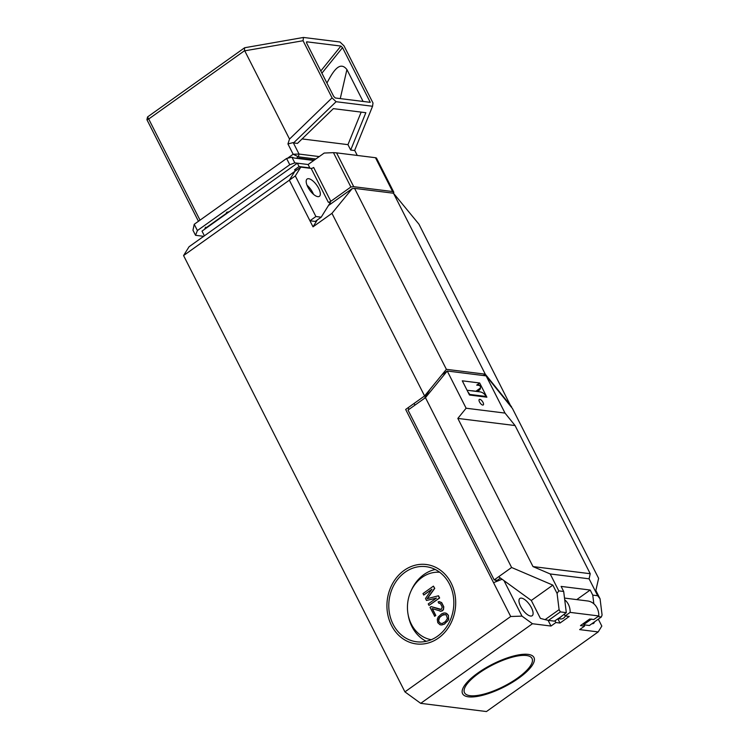 <?xml version="1.0" encoding="UTF-8"?>
<svg xmlns="http://www.w3.org/2000/svg" width="749" height="749" viewBox="0 0 749 749"><rect width="100%" height="100%" fill="white"/><g stroke="black" fill="none" stroke-linecap="round" stroke-linejoin="round"><path stroke-width="1.12" d="M350.878 186.997L333.455 152.656L336.563 152.862L353.725 186.688L350.878 186.997L330.815 201.294L313.662 167.467A2.004 0.637 153.1 0 1 311.144 168.403L300.798 167.111L294.844 171.362L289.348 180.181L183.571 255.559L189.066 246.739L294.844 171.362L289.348 180.181L313.016 226.835L317.286 219.972M295.265 171.053L294.6 169.742L296.735 170.014M310.002 168.263L308.101 164.518L297.353 163.179L202.005 231.123L204.393 235.813M297.353 163.179L299.076 166.559L294.6 169.742M183.571 255.559L404.928 691.879L420.713 703.348L486.447 711.55L598.179 631.922L601.822 626.08L598.311 619.151M414.085 403.439L414.946 405.134M564.727 599.837A15.205 13.033 97.1 0 1 570.148 612.382L598.807 615.959L593.798 619.526L589.706 619.02L580.475 625.602L584.566 626.108L579.651 629.609L598.179 631.922M503.965 580.606L521.987 616.118L532.455 623.73L550.992 626.042L548.081 620.312M594.444 621.904A10.608 4.297 -125.5 0 1 593.601 623.383A10.608 4.297 -125.5 0 1 591.991 623.711A10.608 4.297 -125.5 0 1 591.935 623.702M521.482 598.123A10.608 4.297 -125.5 0 1 530.564 606.166A10.608 4.297 -125.5 0 1 532.183 615.725A10.608 4.297 -125.5 0 1 530.582 616.043A10.608 4.297 -125.5 0 1 521.501 608.01A10.608 4.297 -125.5 0 1 519.872 598.451A10.608 4.297 -125.5 0 1 521.482 598.123M299.076 166.559L309.824 167.898M483.386 375.53L485.277 374.182L446.385 369.332L354.577 188.374L352.161 188.645L331.947 213.343L313.016 226.835M467.058 390.248L479.819 391.839A10.009 8.576 97.1 0 1 486.035 396.455L485.277 396.989M468.003 392.092A10.009 8.576 97.1 0 1 469.651 394.414L469.305 394.657M408.982 409.385L408.13 407.69M496.344 581.561L495.595 580.101M331.947 213.343L424.589 395.959L405.668 409.45L493.544 582.675L502.12 579.258M521.987 616.118L510.706 616.502L493.544 582.675M420.713 703.348L532.455 623.73M510.706 616.502L404.928 691.879M550.992 626.042L555.908 622.531L559.999 623.046L569.24 616.464L565.139 615.95L564.222 614.133M570.148 612.382L565.139 615.95M470.091 695.69A37.853 12.078 -26.9 0 1 464.52 692.731A37.853 12.078 -26.9 0 1 485.549 668.848A37.853 12.078 -26.9 0 1 526.463 655.515A37.853 12.078 -26.9 0 1 532.033 658.474A37.853 12.078 -26.9 0 1 510.996 682.358A37.853 12.078 -26.9 0 1 470.091 695.69M559.999 623.046L557.846 618.796M555.908 622.531L554.981 620.715M564.512 598.077L587.637 600.97A15.205 13.033 97.1 0 1 598.807 615.959M584.566 626.108L583.284 623.589M393.122 624.31A37.853 32.441 97.1 0 1 394.405 584.201A37.853 32.441 97.1 0 1 425.994 566.656A37.853 32.441 97.1 0 1 449.503 584.136A37.853 32.441 97.1 0 1 448.22 624.235A37.853 32.441 97.1 0 1 416.622 641.781A37.853 32.441 97.1 0 1 393.122 624.31M328.446 205.544L352.161 188.645M424.589 395.959L446.385 369.332M354.577 188.374L393.478 193.223L418.953 224.194L511.277 407.044M393.478 193.223L485.277 374.182L511.595 406.81M426.247 641.313A37.853 32.441 -82.9 0 1 411.959 626.651A37.853 32.441 97.1 0 1 408.196 615.06M411.257 590.484A37.853 32.441 97.1 0 1 435.206 569.474M431.284 639.712A34.014 29.145 -82.9 0 1 429.121 639.243A34.014 29.145 -82.9 0 1 411.341 624.179A34.014 29.145 97.1 0 1 411.576 589.856A34.014 29.145 97.1 0 1 437.491 572.189A34.014 29.145 97.1 0 1 439.7 572.264M429.008 605.407L439.635 598.002L438.511 595.783L427.108 598.694L434.551 588.358L433.428 586.13L422.998 593.564L423.747 595.043L431.958 589.191L425.498 598.498L426.499 600.473L436.461 598.077L428.25 603.928L429.008 605.407L439.429 597.974L438.305 595.755M427.389 598.62L434.757 588.377L433.428 586.13M423.747 595.043L431.724 589.538M426.499 600.473L436.302 598.189M434.514 616.258L435.618 615.463L432.117 608.562L441.039 611.268L443.258 609.686L443.595 606.765L441.461 602.571L439.129 601.55L438.118 601.934L438.745 603.16L440.478 603.61L442.228 607.064L441.301 609.396L431.115 606.587L430.01 607.373L434.71 616.277L435.824 615.491L432.351 608.637M440.122 611.25L442.256 610.903L443.464 609.714L443.792 606.793L441.667 602.599L439.129 601.55M438.745 603.16L439.7 603.207M440.262 609.527L431.115 606.587M441.067 625.012L444.438 624.132L448.595 619.826L448.398 615.266L446.132 613.178L443.745 613.028L441.723 613.806L438.202 616.979L437.276 619.32L437.762 622.672L440.028 624.75L442.21 624.872L444.232 624.104L447.752 620.921L448.679 618.58L448.192 615.238L447.219 613.918L444.887 612.888M440.702 623.383L439.073 621.904L438.671 620.509L439.569 617.522L442.331 615.219L445.458 614.554M442.125 615.191L443.586 614.489L446.235 614.948L447.415 618.477L445.383 621.604L442.369 623.411L440.543 623.374L438.877 621.876L438.539 619.432L439.373 617.494L442.331 615.219M469.651 394.414L486.035 396.455M391.512 625.452A40.015 34.285 -82.9 0 0 416.36 643.925A40.015 34.285 -82.9 0 0 449.756 625.378A40.015 34.285 -82.9 0 0 451.104 582.984A40.015 34.285 -82.9 0 0 426.265 564.512A40.015 34.285 -82.9 0 0 392.86 583.059A40.015 34.285 -82.9 0 0 391.512 625.452M518.748 678.154A40.015 12.761 153.1 0 0 533.962 657.5A40.015 12.761 153.1 0 0 477.806 673.051A40.015 12.761 153.1 0 0 462.592 693.705A40.015 12.761 153.1 0 0 518.748 678.154M194.225 224.288L197.399 230.552L289.769 164.724L286.595 158.46L194.225 224.288L192.961 230.233L195.536 235.308L197.399 230.552M195.536 235.308L203.681 236.319M313.784 160.473L294.273 158.039L291.923 157.187L286.595 158.46M226.825 213.016A3.998 1.273 -26.9 0 1 229.306 211.667A3.998 1.273 153.1 0 0 229.025 211.789L204.589 229.203A3.998 1.273 153.1 0 0 204.505 229.344A3.998 1.273 -26.9 0 1 205.966 227.874L226.825 213.016M333.455 152.656L324.205 153.049L308.101 164.518L294.797 162.861L291.923 157.187M294.797 162.861L289.769 164.724M303.055 40.727L332.05 97.876L289.526 139.08L244.745 50.82L303.055 40.727L303.495 37.45L244.651 47.749L147.553 116.947L148.705 119.007L146.916 119.7L147.553 116.947M244.651 47.749L244.464 50.773L148.705 119.007L200.02 220.15M198.448 221.273L146.916 119.7M287.532 158.236L293.149 154.238L299.038 154.06L298.402 156.813L293.149 154.238L287.934 143.948L293.224 142.591L299.038 154.06L319.252 156.578M289.526 139.08L287.934 143.948M332.05 97.876L336.095 101.714L372.562 106.264L372.993 102.987L343.997 45.839L339.962 42L303.495 37.45M342.527 47.646L370.278 102.341L335.327 97.988L333.698 96.406L306.687 43.17L306.837 41.822L340.898 46.064L342.527 47.646L321.911 73.177M306.407 42.094L306.837 41.822L306.603 43.002M204.589 229.203L205.619 227.2M226.479 212.332L229.025 211.789M296.323 158.292L298.402 156.813L315.863 158.985M336.095 101.714L293.561 142.919L293.224 142.591M293.561 142.919L297.465 143.405L333.352 108.642L365.849 112.696L350.691 150.043L354.595 150.53L372.562 106.264M350.691 150.043L347.957 144.651L361.168 112.107M302.09 138.93L347.957 144.651M357.273 155.446L354.68 150.334M314.374 160.052L298.963 158.123L298.364 158.554M363.087 101.443L346.918 69.582C340.037 60.763 333.464 70.453 326.938 83.073L321.892 73.205M300.798 167.111L295.312 175.931L289.348 180.181L309.946 220.768L315.245 221.432L321.199 217.182L330.356 202.483L328.305 202.23A2.004 0.637 -26.9 0 0 330.815 201.294M307.053 185.275A10.608 4.297 -125.5 0 1 313.494 194.319M295.312 175.931L315.9 216.517L321.199 217.182M317.801 196.641A10.608 4.297 -125.5 0 1 308.719 188.598A10.608 4.297 -125.5 0 1 307.099 179.039A10.608 4.297 -125.5 0 1 308.7 178.711A10.608 4.297 -125.5 0 1 317.782 186.754A10.608 4.297 -125.5 0 1 319.402 196.313A10.608 4.297 -125.5 0 1 317.801 196.641M353.725 186.688L392.616 191.538L393.871 192.362L392.776 193.139M393.871 192.362L376.447 158.011L375.464 157.711L392.616 191.538M336.563 152.862L375.464 157.711M309.946 220.768L315.9 216.517M558.089 618.655L560.336 618.936A6.001 5.14 -82.9 0 0 565.439 615.987M560.673 616.97L554.391 621.136L548.455 620.397L560.374 611.905L566.31 612.645L559.297 618.009M566.31 612.645L563.688 591.485L561.123 586.411L590.193 590.034L592.759 595.109L597.674 595.727L589.098 578.808L590.231 573.715L515.069 425.554L457.836 418.419L532.998 566.581L590.231 573.715M430.132 389.19L424.402 398.402L408.008 410.077L494.181 579.923L498.647 576.739L531.303 600.473L540.394 618.384L545.085 619.638L559.091 609.658L557.087 593.451L558.782 590.877L563.688 591.485M548.455 620.397L545.085 619.638M476.392 391.409A3.005 1.217 -125.5 0 0 475.905 391.25L472.226 390.791A6.001 1.91 -26.9 0 0 471.411 390.781M479.819 399.32A3.399 1.376 54.5 0 0 479.304 399.423A3.399 1.376 54.5 0 0 479.819 402.494A3.399 1.376 54.5 0 0 482.731 405.069A3.399 1.376 54.5 0 0 483.255 404.966A3.399 1.376 54.5 0 0 482.731 401.904A3.399 1.376 54.5 0 0 479.819 399.32M558.782 590.877L550.197 573.959L589.098 578.808M441.863 374.856L447.247 371.017L466.121 408.224L505.013 413.083L486.138 375.876L447.247 371.017L425.451 397.653L511.614 567.499L552.856 585.119L557.087 593.451M479.678 382.992L486.887 397.195L469.483 395.023L462.283 380.82L479.678 382.992L476.701 385.108A3.005 2.575 97.1 0 1 479.276 390.182L477.385 391.53M550.197 573.959L532.998 566.581M466.121 408.224L457.836 418.419M505.013 413.083L515.069 425.554M597.927 616.586L601.316 617.007L602.084 615.023L600.071 598.816L595.848 590.484L598.62 578.35L512.456 408.505L486.138 375.876M600.071 598.816L597.674 595.727M494.181 579.923L497.252 580.306L500.435 578.041M498.647 576.739L511.614 567.499M424.402 398.402L425.451 397.653M531.303 600.473L552.856 585.119M560.374 611.905L559.091 609.658M593.835 603.788L592.759 595.109M583.911 624.816L589.397 625.499L601.316 617.007M576.758 599.612L590.193 590.034M583.771 624.544L591.495 619.039M340.261 98.596L346.918 69.582M340.898 46.064L320.797 70.977M311.144 168.403L328.305 202.23M561.45 616.202A6.001 5.14 97.1 0 1 560.074 617.607A6.001 5.14 97.1 0 1 558.81 618.262M584.098 623.018A7.2 6.17 -82.9 0 0 585.568 623.262M585.559 621.979A6.001 5.14 -82.9 0 0 587.918 621.08A6.001 5.14 -82.9 0 0 589.688 619.03M476.701 385.108L479.856 385.501M475.905 391.25L480.54 387.945M437.491 572.189L439.569 572.17M429.121 639.243L431.134 639.777"/></g></svg>
